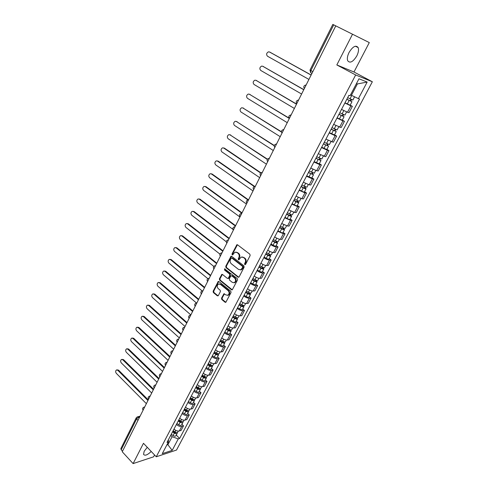 <?xml version="1.0" encoding="UTF-8"?>
<svg xmlns="http://www.w3.org/2000/svg" width="488" height="488" viewBox="0 0 488 488"><rect width="100%" height="100%" fill="white"/><g stroke="black" fill="none" stroke-linecap="round" stroke-linejoin="round"><path stroke-width="0.73" d="M244.781 264.624L245.562 264.417L250.131 255.572L249.868 254.205L237.564 244.83L236.875 244.738L232.02 253.925L232.196 254.864L232.678 254.925L234.807 252.247L237.022 252.534L238.034 253.315C239.266 254.486 239.541 255.925 238.852 257.634L238.272 258.768L238.449 259.714L238.943 259.781L241.066 257.109L243.335 257.396L244.366 258.189C245.61 259.372 245.885 260.824 245.189 262.538L244.598 263.673L244.781 264.624M147.278 447.307L144.173 451.29L143.545 454.334C144.863 456.054 147.419 455.097 151.219 451.461M356.783 55.949C358.454 52.533 358.918 49.752 358.168 47.592C355.868 44.804 352.836 46.427 349.06 52.46C347.407 55.87 346.956 58.633 347.7 60.744C350.012 63.532 353.037 61.933 356.783 55.949M221.515 298.168L221.766 299.504L225.078 302.249L225.804 302.353L231.031 292.544L230.781 291.196L218.929 281.564L218.24 281.466L213.116 291.22L213.36 292.544L217.3 295.807L218.356 295.551L220.405 291.531L220.161 290.201L218.191 288.585C216.843 286.865 216.946 285.352 218.502 284.046L220.362 284.315L228.158 290.659C229.525 292.379 229.433 293.898 227.884 295.222L225.95 294.953L223.931 293.782L221.515 298.168L222.101 298.113L222.345 299.449L225.865 302.316M336.83 64.934L353.977 71.998L369.294 42.584L352.519 34.221L336.83 64.934L355.66 74.969L156.264 456.786L143.478 443.299L133.108 463.6L122.244 451.766L335.775 25.87L333.731 24.851L310.862 70.571L310.582 72.578L311.905 73.475M352.519 34.221L335.775 25.87M238.028 277.16L239.126 276.879L244.134 267.174L243.878 265.814L231.721 256.353L231.031 256.261L225.755 266.283L226.005 267.619L238.028 277.16L238.784 277.239M237.54 279.941L232.233 289.884L231.507 289.787L219.643 280.161L219.393 278.831L221.82 274.396L222.516 274.494L227.323 278.355L228.396 278.081L229.787 275.366L229.537 274.024L224.511 270.017L224.602 268.815L237.29 278.587L237.54 279.941M353.977 71.998L372.35 81.764L176.51 450.058L156.264 456.786M133.108 463.6L153.592 456.823L154.556 454.981M122.518 451.205L121.189 449.759L120.859 448.6L136.243 417.813L136.609 418.936L121.189 449.759M312.82 71.644L310.026 70.022L332.822 24.4L333.731 24.851M341.515 109.41L347.505 112.246L350.872 105.866L344.87 103.011M350.872 105.866L352.36 106.353L350.183 105.133M347.505 112.246L348.999 112.71L352.36 106.353M342.308 120.078L344.449 121.317L342.948 120.884L336.97 118.078M333.664 124.385L341.142 127.588L344.449 121.317M334.542 134.81L336.653 136.073L335.134 135.688L329.186 132.931M325.929 139.153L333.389 142.252L336.653 136.073M326.887 149.334L328.967 150.615L327.43 150.286L321.513 147.571M318.298 153.708L325.752 156.709L328.967 150.615M319.335 163.657L321.391 164.956L319.841 164.676L313.949 162.01M310.777 168.061L316.657 170.702L318.213 170.965L321.391 164.956M311.887 177.784L313.918 179.102L312.35 178.87L306.488 176.247M303.359 182.213L309.215 184.812L310.783 185.025L313.918 179.102M304.543 191.717L306.543 193.047L304.963 192.864L299.126 190.289M296.045 196.17L301.871 198.732L303.457 198.897L306.543 193.047M297.302 205.46L299.272 206.808L297.68 206.668L291.873 204.136M288.829 209.938L294.63 212.457L296.228 212.573L299.272 206.808M290.153 219.014L292.105 220.381L290.494 220.289L284.711 217.8M281.716 223.522L287.487 225.993L289.097 226.066L292.105 220.381M283.107 232.392L285.029 233.77L283.406 233.721L277.654 231.269M274.695 236.918C276.842 238.37 278.758 239.181 280.441 239.352L282.064 239.382L285.029 233.77M276.147 245.586L278.044 246.983L276.415 246.977C274.732 246.824 272.816 246.019 270.688 244.567M267.766 250.137C269.888 251.594 271.798 252.394 273.487 252.528L275.122 252.516L278.044 246.983M269.284 258.609L271.157 260.012L269.516 260.049C267.82 259.939 265.923 259.146 263.813 257.682M260.934 263.178C263.032 264.649 264.929 265.435 266.625 265.533L268.272 265.478L271.157 260.012M262.514 271.456L264.362 272.877L262.709 272.957C261.007 272.877 259.116 272.103 257.03 270.62M254.187 276.049C256.261 277.526 258.152 278.3 259.854 278.361L261.513 278.27L264.362 272.877M255.828 284.138L257.652 285.571L255.993 285.687C254.279 285.645 252.4 284.882 250.338 283.394M247.532 288.75C249.581 290.238 251.46 291 253.174 291.025L254.84 290.891L257.652 285.571M249.234 296.655L251.033 298.101L249.362 298.253C247.642 298.247 245.769 297.497 243.732 295.996M240.962 301.279C242.987 302.78 244.86 303.53 246.58 303.524L248.258 303.353L251.033 298.101M242.719 309.008L244.494 310.466L242.817 310.661C241.09 310.685 239.224 309.947 237.211 308.44M234.478 313.656C236.485 315.163 238.345 315.901 240.072 315.858L241.755 315.651L244.494 310.466M236.29 321.202L238.046 322.672L236.357 322.904C234.624 322.958 232.77 322.233 230.775 320.72M228.079 325.868C230.061 327.381 231.916 328.107 233.648 328.034L235.338 327.79L238.046 322.672M229.946 333.243L231.678 334.725L229.976 334.988C228.244 335.079 226.395 334.365 224.425 332.84M221.759 337.922C223.718 339.447 225.566 340.16 227.304 340.057L229.006 339.776L231.678 334.725M223.681 345.132L225.389 346.626L223.681 346.925C221.942 347.041 220.1 346.34 218.154 344.809M215.525 349.823C217.459 351.36 219.301 352.061 221.04 351.927L222.754 351.61L225.389 346.626M217.489 356.868L219.179 358.369L217.465 358.704C215.72 358.857 213.884 358.161 211.963 356.624M209.364 361.577C211.28 363.121 213.11 363.81 214.86 363.645L216.574 363.298L219.179 358.369M211.383 368.458L213.049 369.971L211.328 370.337C209.578 370.52 207.754 369.837 205.844 368.287M203.282 373.18C205.18 374.729 207.004 375.406 208.754 375.217L210.481 374.839L213.049 369.971M205.35 379.908L206.997 381.427L205.265 381.829C203.508 382.037 201.69 381.36 199.812 379.81M197.28 384.642C199.153 386.197 200.964 386.862 202.721 386.649L204.454 386.234L206.997 381.427M199.391 391.211L201.013 392.742L199.281 393.175C197.518 393.407 195.712 392.748 193.846 391.187M191.345 395.957C193.199 397.519 195.011 398.178 196.768 397.933L198.506 397.488L201.013 392.742M193.504 402.38L195.109 403.918L193.364 404.381C191.601 404.644 189.801 403.991 187.959 402.423M185.489 407.138C187.325 408.706 189.124 409.353 190.887 409.078L192.632 408.608L195.109 403.918M187.691 413.409L189.277 414.959L187.526 415.447C185.757 415.733 183.964 415.093 182.14 413.525M179.7 418.179C181.518 419.753 183.311 420.388 185.074 420.089L186.831 419.589L189.277 414.959M181.945 424.304L183.512 425.859L181.756 426.384C179.987 426.695 178.199 426.061 176.4 424.487M173.99 429.086C175.784 430.666 177.565 431.294 179.34 430.965L181.097 430.434L183.512 425.859M350.567 94.818L351.427 95.294L357.387 83.942L356.466 83.582M166.835 444.971L167.945 444.617L172.099 436.711L178.273 438.889L172.191 450.375L162.278 453.651L168.397 441.994L166.987 442.439L348.914 95.282L350.103 95.703L358.979 78.788L367.165 82.069L358.393 98.637L351.427 95.294M178.273 438.889L179.627 438.462L359.528 99.04L358.393 98.637M355.66 74.969L372.35 81.764M167.341 444.001L172.191 450.375M172.099 436.711L170.721 435.314M176.272 435.07L179.627 438.462M168.397 441.994L168.421 439.7M367.165 82.069L357.387 83.942M245.354 264.612L245.171 263.66L245.763 262.52C246.458 260.805 246.184 259.36 244.939 258.176L244.366 258.189M242.213 256.926L244.939 258.176M235.948 252.076L238.614 253.309C239.846 254.48 240.114 255.919 239.425 257.621L238.846 258.756L239.022 259.701M237.436 244.75L232.599 253.919L232.776 254.858M231.58 256.267L226.334 266.265L226.584 267.601L238.601 277.129M242.713 267.332L242.53 266.387L231.867 258.073L231.111 258.286L230.507 259.47C229.83 261.159 230.098 262.587 231.312 263.764L238.565 269.461L240.871 269.76L242.713 267.332L243.286 267.314L243.109 266.369L242.53 266.387M231.751 258.006L232.447 258.067L243.109 266.369M240.334 269.931L241.45 269.736L242.67 268.51L242.097 268.528M243.286 267.314L242.67 268.51M222.357 274.396L219.984 278.8L220.228 280.13L232.282 289.86M228.073 278.428L228.982 278.05L230.366 275.336L230.116 273.994L225.096 269.992L224.511 270.017M225.066 268.87L225.096 269.992M232.361 282.399L234.289 282.662C235.887 281.32 235.991 279.789 234.594 278.056L231.8 275.83L230.72 276.11L229.329 278.825L229.58 280.167L232.361 282.399M233.929 282.79L234.868 282.625C236.466 281.289 236.564 279.752 235.173 278.026L234.594 278.056M231.586 275.708L232.379 275.799L235.173 278.026M224.456 293.77L222.101 298.113M227.56 295.344L228.463 295.173C230.013 293.849 230.104 292.336 228.738 290.616L228.158 290.659M219.411 283.894L220.948 284.278L228.738 290.616M218.764 281.46L213.707 291.177L213.951 292.495L218.075 295.874M346.864 99.204L351.982 101.718L350.146 105.207L344.979 102.797M346.815 99.296L351.982 101.718M350.933 99.314L350.116 100.87M311.1 75.079L269.492 51.984L268.443 51.838C266.418 53.052 266.094 54.51 267.473 56.212L308.922 79.422M347.682 97.643L352.855 100.071L354.575 96.807M269.809 52.106L311.149 74.981M351.531 99.601L350.829 100.937M338.977 114.253L344.064 116.742L342.253 120.182L337.104 117.822M338.91 114.375L344.064 116.742M342.991 114.418L342.198 115.918M303.75 89.743L262.69 66.246L261.617 66.1C259.653 67.301 259.348 68.747 260.702 70.418L301.596 94.032M339.77 112.74L344.918 115.119L346.608 111.917M262.898 66.325L303.81 89.621M343.589 114.692L342.942 115.924M331.2 129.088L336.256 131.559L334.469 134.944L329.345 132.638M331.126 129.235L336.256 131.559M335.158 129.302L334.396 130.754M296.497 104.212L255.98 80.325L254.876 80.172C252.973 81.368 252.686 82.789 254.016 84.442L294.374 108.446M331.968 127.624L337.104 129.954L338.727 126.868M256.078 80.361L296.57 104.06M335.756 129.57L335.165 130.692M323.532 143.716L325.978 145.034L327.497 145.259L328.558 146.156L326.795 149.499L321.69 147.242M323.446 143.887L328.558 146.156M327.442 143.972L326.698 145.381M289.341 118.486L249.356 94.221L248.227 94.062C246.379 95.245 246.111 96.654 247.416 98.283L287.249 122.659M324.276 142.301L329.394 144.576L330.962 141.605M249.35 94.221L289.085 118.096M328.034 144.241L327.497 145.259M315.974 158.142L318.396 159.46L319.768 159.942L319.274 159.497L319.939 159.625L320.97 160.558L319.231 163.852L314.144 161.644M315.876 158.338L320.97 160.558M319.829 158.441L319.115 159.802M281.478 132.065L242.817 107.933L241.67 107.775C239.87 108.94 239.62 110.331 240.907 111.947L280.216 136.683M316.694 156.77L321.793 158.996L323.3 156.136M242.768 107.903L281.436 131.766M320.421 158.704L319.939 159.625M308.52 172.368L310.917 173.685L312.296 174.149L311.814 173.679L312.485 173.789L313.485 174.759L311.771 178.004L306.702 175.845M308.41 172.581L313.485 174.759M312.326 172.709L311.631 174.027M274.226 145.76L236.363 121.469L235.192 121.305C233.453 122.464 233.209 123.836 234.478 125.428L273.28 150.517M309.215 171.038L314.296 173.222L315.748 170.471M236.265 121.414L274.286 145.497M312.918 172.965L312.485 173.789M301.169 186.392L303.542 187.715L304.921 188.154L304.457 187.673L305.128 187.758L306.104 188.764L304.414 191.967C304.054 192.18 303.097 191.882 301.541 191.064L299.358 189.85M301.047 186.636L303.231 187.849C304.793 188.667 305.744 188.972 306.104 188.764M304.921 186.782L304.256 188.051M267.296 159.411L229.994 134.834L228.805 134.664C227.109 135.81 226.889 137.171 228.128 138.744L266.436 164.169M301.84 185.111L306.903 187.246L308.294 184.598M229.854 134.755L267.448 159.167M305.512 187.032L305.128 187.758M293.922 200.232L296.271 201.556L297.649 201.971L297.198 201.471L297.875 201.538L298.821 202.575L297.155 205.735C296.783 205.979 295.826 205.698 294.282 204.881L292.123 203.661M293.782 200.489L295.948 201.709C297.497 202.526 298.455 202.813 298.821 202.575M297.625 200.659L296.978 201.886M260.616 172.99L223.705 148.029L222.498 147.852C220.851 148.986 220.643 150.334 221.863 151.89L259.677 177.644M294.569 198.988L296.741 200.208C298.284 201.025 299.242 201.312 299.608 201.08L300.95 198.537M223.522 147.925L224.431 148.163L260.873 172.782M298.211 200.904L297.875 201.538M286.767 213.878L289.097 215.202L290.476 215.598L290.037 215.086L290.72 215.129L291.641 216.202L289.994 219.319C289.61 219.588 288.652 219.319 287.121 218.508L284.98 217.288M286.621 214.159L288.768 215.379C290.299 216.19 291.257 216.465 291.641 216.202M290.421 214.348L289.799 215.531M254.187 186.501L217.489 161.058L216.269 160.875C214.671 161.998 214.476 163.327 215.678 164.865L253.01 190.942M287.395 212.676L289.543 213.903C291.08 214.714 292.037 214.988 292.416 214.726L293.703 212.28M217.27 160.93L218.221 161.168L254.584 186.361M291.007 214.586L290.72 215.129M279.709 227.341L282.021 228.671L283.4 229.043L282.973 228.512L283.662 228.543L284.553 229.641L282.93 232.715C282.534 233.014 281.576 232.764 280.057 231.952L277.934 230.732M279.551 227.646L281.68 228.866C283.205 229.677 284.162 229.933 284.553 229.641M283.321 227.847L282.717 228.994M248.014 199.964L211.359 173.923L210.121 173.734C208.571 174.844 208.388 176.156 209.566 177.681L246.434 204.063M280.319 226.182L282.448 227.408C283.973 228.213 284.931 228.476 285.321 228.183L286.56 225.84M211.097 173.771L212.097 174.015L248.526 199.891M283.9 228.085L283.662 228.543M272.749 240.627L275.037 241.95L276.421 242.304L276.001 241.761L276.696 241.774L277.562 242.902L275.964 245.94C275.555 246.263 274.598 246.019 273.091 245.214L270.986 243.994M272.579 240.95L274.689 242.17C276.202 242.975 277.16 243.219 277.562 242.902M276.312 241.17L275.732 242.274M241.841 213.219L205.302 186.623L204.057 186.434C202.544 187.526 202.374 188.832 203.533 190.338L239.937 217.02M273.335 239.504L275.445 240.73C276.958 241.536 277.916 241.78 278.319 241.469L279.508 239.218M205.009 186.459L206.04 186.703L242.017 212.872M276.891 241.401L276.696 241.774M265.881 253.73L268.15 255.059L269.529 255.389L269.126 254.834L269.827 254.827L270.669 255.986L269.089 258.982C268.668 259.329 267.711 259.104 266.216 258.304L264.13 257.078M265.704 254.071L267.79 255.297C269.291 256.102 270.248 256.328 270.669 255.986M269.4 254.315L268.839 255.376M235.405 226.054L199.324 199.171L198.061 198.97C196.597 200.056 196.432 201.343 197.573 202.837L232.989 229.409M266.448 252.65L268.54 253.876C270.041 254.681 270.999 254.913 271.413 254.571L272.554 252.412M198.988 198.982L200.068 199.232L235.594 225.688M259.104 266.661L261.354 267.991L262.733 268.302L262.343 267.735L263.044 267.711L263.862 268.9L262.306 271.853C261.873 272.231 260.915 272.017 259.427 271.212L257.359 269.986M258.914 267.021L260.988 268.248C262.471 269.053 263.435 269.266 263.862 268.9M262.581 267.284L262.038 268.308M229.055 238.73L193.419 211.56L192.144 211.359C190.723 212.426 190.57 213.701 191.686 215.184L226.267 241.725M259.653 265.618L261.721 266.844C263.215 267.65 264.173 267.863 264.6 267.497L265.685 265.435M193.053 211.353L194.163 211.609L229.25 238.339M252.418 279.429L254.644 280.759L256.023 281.051L255.645 280.466L256.353 280.423L257.146 281.643L255.608 284.559C255.163 284.955 254.205 284.754 252.735 283.955L250.686 282.729M252.217 279.807L254.272 281.033C255.749 281.832 256.706 282.034 257.146 281.643M255.846 280.082L255.328 281.07M222.778 251.241L187.581 223.797L186.306 223.589C184.915 224.645 184.775 225.907 185.879 227.377L219.905 254.083M252.943 278.422L254.998 279.648C256.474 280.447 257.432 280.649 257.871 280.258L258.914 278.282M187.185 223.577L188.331 223.827L222.986 250.826M245.812 292.025L248.026 293.355L249.405 293.63L249.032 293.032L249.746 292.971L250.515 294.215L248.996 297.094C248.544 297.515 247.587 297.332 246.123 296.533L244.091 295.307M245.604 292.422L247.642 293.648C249.106 294.441 250.063 294.63 250.515 294.215M249.203 292.715L248.703 293.66M216.587 263.593L181.823 235.887L180.529 235.674C179.181 236.717 179.047 237.967 180.133 239.425L213.774 266.405M246.324 291.055L248.361 292.281C249.826 293.075 250.783 293.27 251.235 292.855L252.229 290.964M181.39 235.649L182.567 235.905L216.8 263.16M239.297 304.457L241.487 305.787L242.865 306.043L242.512 305.433L243.158 305.366M239.083 304.872L241.096 306.098C242.554 306.891 243.512 307.068 243.976 306.629L243.28 305.403M237.589 307.721L239.602 308.947C241.054 309.74 242.011 309.917 242.475 309.471L243.976 306.629M242.646 305.177L242.164 306.092M210.468 275.793L176.125 247.831L174.832 247.611C173.514 248.642 173.392 249.88 174.46 251.326L207.839 278.666M239.791 303.524L241.81 304.75C243.262 305.543 244.22 305.72 244.683 305.287L245.635 303.481M175.674 247.581L176.876 247.831L210.694 275.342M232.868 316.73L235.039 318.06L236.418 318.298L236.07 317.676L236.534 317.621M232.642 317.157L234.643 318.389C236.082 319.176 237.04 319.341 237.516 318.884L236.967 317.743M231.166 319.975L233.16 321.202C234.606 321.988 235.564 322.153 236.033 321.69L237.516 318.884M236.174 317.481L235.71 318.365M204.429 287.841L170.501 259.628L169.202 259.402C167.921 260.421 167.805 261.653 168.854 263.081L202.099 290.885M233.337 315.827L235.338 317.054C236.784 317.847 237.741 318.011 238.217 317.554L239.12 315.834M170.019 259.366L171.257 259.616L204.667 287.371M226.517 328.845L228.671 330.175L230.049 330.394L230.013 329.717M226.286 329.29L228.268 330.516C229.702 331.309 230.659 331.462 231.141 330.98L230.708 329.912M224.828 332.066L226.804 333.298C228.238 334.085 229.195 334.237 229.677 333.749L231.141 330.98M229.781 329.632L229.336 330.474M198.464 299.736L164.944 271.291L163.639 271.053C162.388 272.066 162.284 273.28 163.315 274.701L196.542 303.06M226.975 327.979L228.957 329.205C230.391 329.992 231.349 330.15 231.831 329.668L232.697 328.021M164.438 271.011L165.7 271.261L198.707 299.248M220.253 340.807L222.382 342.137L223.76 342.344L223.596 341.667M220.009 341.271L221.973 342.497C223.394 343.284 224.352 343.424 224.846 342.918L224.498 341.911M218.569 344.01L220.533 345.242C221.955 346.022 222.906 346.163 223.4 345.656L224.846 342.918M223.474 341.624L223.046 342.436M192.571 311.484L159.454 282.808L158.142 282.57C156.929 283.565 156.825 284.766 157.844 286.181L190.851 314.925M220.686 339.971L222.656 341.197C224.077 341.984 225.035 342.125 225.523 341.624L226.353 340.063M158.929 282.515L160.21 282.765L192.827 310.984M214.061 352.617L216.178 353.946L217.556 354.135L217.276 353.471M213.811 353.092L215.757 354.325C217.172 355.105 218.13 355.233 218.63 354.709L218.356 353.751M212.39 355.801L214.336 357.033C215.745 357.814 216.702 357.942 217.203 357.411L218.63 354.709M186.751 323.093L154.025 294.191L152.713 293.947C151.53 294.929 151.439 296.125 152.439 297.521L185.05 326.49M214.482 351.811L216.434 353.044C217.843 353.824 218.801 353.952 219.301 353.434L220.088 351.946M153.482 293.892L154.787 294.136L187.014 322.574M207.949 364.28L210.047 365.61L211.426 365.78L211.2 365.189M207.693 364.768L209.62 366C211.023 366.781 211.981 366.897 212.494 366.354L212.28 365.433M206.29 367.446L208.217 368.672C209.62 369.453 210.572 369.569 211.084 369.019L212.494 366.354M181.005 334.561L148.663 305.445L147.352 305.189C146.193 306.159 146.107 307.342 147.095 308.733L179.322 337.916M208.352 363.505L210.285 364.731C211.694 365.512 212.646 365.634 213.158 365.091L213.903 363.682M148.084 305.122L149.426 305.372L181.274 334.024M201.916 375.79L203.996 377.126L205.369 377.279L205.234 376.773M201.648 376.303L203.563 377.529C204.954 378.31 205.912 378.413 206.43 377.852L206.271 376.968M200.263 378.944L202.178 380.17C203.569 380.945 204.521 381.055 205.045 380.488L206.43 377.852M175.326 345.888L143.362 316.56L142.051 316.303C140.922 317.261 140.843 318.432 141.813 319.817L173.667 349.201M202.3 375.052L204.222 376.279C205.613 377.059 206.57 377.169 207.089 376.608L207.796 375.266M142.746 316.224L144.125 316.48L175.607 345.333M195.956 387.167L198.018 388.497L199.391 388.637L199.317 388.198M195.682 387.692L197.579 388.918C198.964 389.692 199.915 389.79 200.446 389.204L200.324 388.356M194.316 390.296L196.213 391.522C197.591 392.297 198.543 392.395 199.073 391.809L200.446 389.204M169.714 357.082L138.122 327.552L136.811 327.283C135.707 328.235 135.633 329.394 136.591 330.766L168.073 360.351M196.329 386.453L198.232 387.685C199.61 388.46 200.568 388.558 201.093 387.978L201.764 386.709M137.476 327.204L138.891 327.454L170.001 356.508M190.07 398.397L192.113 399.733L193.486 399.855L193.455 399.477M189.789 398.934L191.674 400.166C193.047 400.935 193.998 401.02 194.535 400.422L194.45 399.599M188.435 401.514L190.32 402.74C191.686 403.509 192.644 403.594 193.181 402.99L194.535 400.422M164.169 368.135L132.943 338.416L131.632 338.135C130.558 339.075 130.491 340.228 131.431 341.594L162.547 371.374M190.424 397.714L192.315 398.946C193.687 399.715 194.639 399.806 195.176 399.208L195.804 398.007M132.266 338.05L133.712 338.306L164.462 367.549M184.251 409.493L186.282 410.829L187.654 410.939L187.654 410.609M183.964 410.042L185.836 411.274C187.197 412.043 188.148 412.116 188.691 411.5L188.642 410.701M182.634 412.586L184.501 413.818C185.861 414.587 186.812 414.66 187.355 414.037L188.691 411.5M158.691 379.066L127.826 349.152L126.514 348.871C125.465 349.798 125.404 350.939 126.331 352.293L157.087 382.263M184.598 408.84L186.465 410.066C187.831 410.835 188.783 410.914 189.326 410.298L189.924 409.17M127.118 348.774L128.594 349.03L158.996 378.462M178.51 420.455L180.523 421.785L181.914 421.601M178.211 421.016L180.072 422.242C181.42 423.011 182.378 423.078 182.927 422.443L182.902 421.669M176.9 423.529L178.748 424.755C180.102 425.524 181.054 425.591 181.603 424.95L182.927 422.443M153.281 389.863L122.769 359.766L121.457 359.479C120.426 360.394 120.371 361.523 121.286 362.871L151.695 393.023M178.84 419.826L180.694 421.053C182.048 421.821 183 421.888 183.549 421.26L184.11 420.192M122.031 359.381L123.537 359.638L153.586 389.247M172.837 431.282L174.832 432.612L176.235 432.459M172.532 431.856L174.375 433.082C175.717 433.85 176.668 433.905 177.229 433.252L177.223 432.502M171.233 434.338L173.069 435.564C174.411 436.333 175.363 436.388 175.924 435.729L177.229 433.252M147.931 400.532L117.761 370.258L116.455 369.965C115.449 370.868 115.4 371.99 116.296 373.332L146.363 403.655M173.149 430.684L174.991 431.91C176.339 432.673 177.29 432.734 177.846 432.081L178.37 431.081M116.998 369.861L118.535 370.118L148.242 399.904M139.714 416.923L138.531 417.228L136.609 418.936L137.988 420.363M139.208 417.929L138.531 417.228L137.201 416.935L136.243 417.813M185.074 420.089L187.526 415.447M190.887 409.078L193.364 404.381M196.768 397.933L199.281 393.175M202.721 386.649L205.265 381.829M208.754 375.217L211.328 370.337M214.86 363.645L217.465 358.704M221.04 351.927L223.681 346.925M227.304 340.057L229.976 334.988M233.648 328.034L236.357 322.904M240.072 315.858L242.817 310.661M246.58 303.524L249.362 298.253M253.174 291.025L255.993 285.687M259.854 278.361L262.709 272.957M266.625 265.533L269.516 260.049M273.487 252.528L276.415 246.977M280.441 239.352L283.406 233.721M287.487 225.993L290.494 220.289M294.63 212.457L297.68 206.668M301.871 198.732L304.963 192.864M309.215 184.812L312.35 178.87M316.657 170.702L319.841 164.676M324.209 156.398L327.43 150.286M331.864 141.886L335.134 135.688M339.63 127.173L342.948 120.884M179.34 430.965L181.756 426.384M305.939 85.376L304.414 88.419M306.135 84.985L305.647 85.046C303.737 85.668 303.304 86.834 304.341 88.56L304.329 88.541M298.363 100.485L296.863 103.487M290.897 115.382L289.414 118.34M283.534 130.064L282.07 132.98M276.275 144.546L274.829 147.425M269.114 158.832L267.692 161.668M262.05 172.917L260.647 175.71M255.084 186.806L253.699 189.57M248.215 200.513L246.849 203.234M241.432 214.031L240.09 216.721M234.746 227.371L233.416 230.025C232.465 228.604 232.764 227.542 234.313 226.853L235.051 226.767M228.146 240.535L226.835 243.152C225.895 241.743 226.188 240.694 227.707 239.998L228.463 239.907M221.637 253.522L220.338 256.102C219.417 254.712 219.698 253.662 221.192 252.967L221.955 252.882M215.208 266.344L213.927 268.876C213.018 267.503 213.299 266.466 214.763 265.765L215.537 265.679M208.864 278.99L207.607 281.509M202.605 291.482L201.361 293.959M196.426 303.804L195.194 306.257M190.32 315.974L189.112 318.396M184.299 327.991L183.104 330.382M178.352 339.855L177.168 342.216M172.477 351.567L171.312 353.898M166.676 363.139L165.524 365.439M160.949 374.564L159.808 376.834M155.288 385.849L154.165 388.094M149.7 396.994L148.59 399.215M144.18 408.011L143.082 410.195M296.802 103.608C295.771 101.925 296.185 100.766 298.046 100.138L298.571 100.071M289.36 118.444C288.341 116.797 288.737 115.65 290.561 115.016L291.116 114.942M282.027 133.072C281.015 131.455 281.399 130.327 283.174 129.68L283.766 129.607M274.793 147.498C273.786 145.918 274.158 144.796 275.897 144.143L276.513 144.064M267.656 161.729C266.668 160.174 267.021 159.064 268.723 158.405L269.364 158.326M260.623 175.765C259.64 174.234 259.982 173.136 261.653 172.471L262.312 172.386M253.681 189.606C252.705 188.106 253.04 187.02 254.675 186.343L255.358 186.257M246.83 203.264C245.867 201.788 246.19 200.708 247.794 200.031L248.496 199.946M240.078 216.739C239.12 215.287 239.431 214.214 241.005 213.53L241.731 213.445M207.614 281.491L207.595 281.478C206.705 280.124 206.985 279.099 208.419 278.398L209.206 278.312M201.367 293.941L201.343 293.922C200.476 292.587 200.745 291.568 202.154 290.866L202.953 290.787M195.206 306.232L195.169 306.202C194.322 304.884 194.59 303.878 195.975 303.176L196.78 303.097M189.124 318.365L189.082 318.329C188.252 317.029 188.514 316.029 189.875 315.327L190.649 315.242M183.116 330.352L183.067 330.303C182.256 329.016 182.512 328.021 183.854 327.326L184.671 327.253M177.187 342.18L177.132 342.131C176.333 340.856 176.589 339.868 177.906 339.172L178.73 339.099M171.325 353.861L171.264 353.806C170.483 352.543 170.739 351.567 172.038 350.872L172.862 350.799M165.542 365.402L165.475 365.341C164.706 364.091 164.962 363.121 166.237 362.425L167.067 362.358M159.826 376.797L159.753 376.73C159.003 375.492 159.259 374.528 160.515 373.832L161.345 373.765M154.184 388.058L154.104 387.978C153.366 386.758 153.622 385.795 154.861 385.099L155.696 385.038M148.608 399.178L148.529 399.092C147.803 397.885 148.053 396.927 149.273 396.232L150.115 396.177M143.1 410.158L143.014 410.072C142.307 408.871 142.551 407.925 143.759 407.224L144.601 407.175M245.763 262.52L245.189 262.538M243.915 257.389L243.335 257.396M238.846 258.756L238.272 258.768M239.425 257.621L238.852 257.634M238.614 253.309L238.034 253.315M237.601 252.534L237.022 252.534M232.599 253.919L232.02 253.925M237.046 245.147L236.466 245.147M245.171 263.66L244.598 263.673M226.584 267.601L226.005 267.619M226.334 266.265L225.755 266.283M231.214 256.645L230.635 256.651M232.447 258.067L231.867 258.073M232.087 289.744L231.507 289.787M220.228 280.13L219.643 280.161M219.984 278.8L219.393 278.831M222.034 274.75L221.454 274.774M228.982 278.05L228.396 278.081M230.366 275.336L229.787 275.366M230.116 273.994L229.537 274.024M232.379 275.799L231.8 275.83M224.163 294.093L223.583 294.142M220.948 284.278L220.362 284.315M217.886 295.759L217.3 295.807M213.951 292.495L213.36 292.544M213.707 291.177L213.116 291.22M218.459 281.802L217.874 281.832M225.663 302.194L225.078 302.249M222.345 299.449L221.766 299.504M349.127 100.504L347.291 104.005M351.775 95.465L350 98.851M270.187 52.253L269.492 51.984M341.204 115.583L339.392 119.029M343.808 110.63L342.064 113.948M263.392 66.496L262.69 66.246M333.395 130.448L331.608 133.846M335.933 125.611L334.243 128.838M256.688 80.55L255.98 80.325M325.697 145.101L323.934 148.456M328.174 140.379L326.527 143.515M250.069 94.428L249.356 94.221M318.103 159.552L316.364 162.858M320.525 154.94L318.926 157.984M243.53 108.123L242.817 107.933M310.618 173.801L308.904 177.059M312.979 169.299L311.423 172.258M237.083 121.64L236.363 121.469M303.231 187.849L301.541 191.064M305.543 183.457L304.03 186.331M230.714 134.987L229.994 134.834M295.948 201.709L294.282 204.881M298.205 197.42L296.741 200.208M224.431 148.163L223.705 148.029M288.768 215.379L287.121 218.508M290.97 211.194L289.543 213.903M218.221 161.168L217.489 161.058M281.68 228.866L280.057 231.952M283.827 224.779L282.448 227.408M212.097 174.015L211.359 173.923M274.689 242.17L273.091 245.214M276.787 238.174L275.445 240.73M206.04 186.703L205.302 186.623M267.79 255.297L266.216 258.304M269.84 251.399L268.54 253.876M200.068 199.232L199.324 199.171M260.988 268.248L259.427 271.212M262.983 264.441L261.721 266.844M194.163 211.609L193.419 211.56M254.272 281.033L252.735 283.955M256.224 277.318L254.998 279.648M188.331 223.827L187.581 223.797M247.642 293.648L246.123 296.533M249.545 290.018L248.361 292.281M182.567 235.905L181.823 235.887M241.096 306.098L239.602 308.947M242.963 302.554L241.81 304.75M176.876 247.831L176.125 247.831M234.643 318.389L233.16 321.202M236.46 314.931L235.338 317.054M171.257 259.616L170.501 259.628M228.268 330.516L226.804 333.298M230.037 327.143L228.957 329.205M165.7 271.261L164.944 271.291M221.973 342.497L220.533 345.242M223.705 339.203L222.656 341.197M160.21 282.765L159.454 282.808M217.239 353.477L216.837 354.239M215.757 354.325L214.336 357.033M217.447 351.104L216.434 353.044M154.787 294.136L154.025 294.191M211.097 365.152L210.706 365.902M209.62 366L208.217 368.672M211.274 362.858L210.285 364.731M149.426 305.372L148.663 305.445M205.027 376.693L204.649 377.413M203.563 377.529L202.178 380.17M205.174 374.467L204.222 376.279M144.125 316.48L143.362 316.56M199.031 388.094L198.671 388.784M197.579 388.918L196.213 391.522M199.153 385.929L198.232 387.685M138.891 327.454L138.122 327.552M193.108 399.355L192.76 400.014M191.674 400.166L190.32 402.74M193.205 397.244L192.315 398.946M133.712 338.306L132.943 338.416M187.258 410.475L186.928 411.103M185.836 411.274L184.501 413.818M187.331 408.425L186.465 410.066M128.594 349.03L127.826 349.152M181.481 421.461L181.164 422.059M180.072 422.242L178.748 424.755M181.53 419.466L180.694 421.053M123.537 359.638L122.769 359.766M175.771 432.313L175.473 432.886M174.375 433.082L173.069 435.564M175.796 430.373L174.991 431.91M118.535 370.118L117.761 370.258M358.168 47.592L355.41 46.195M161.406 373.649L161.101 373.716M155.763 384.904L155.416 384.977M150.194 396.018L149.798 396.11M144.686 406.992L144.253 407.102M311.972 73.346L310.582 72.578L310.026 70.022M137.671 416.813L140.08 416.185M237.424 244.744L236.875 244.738M231.55 256.255L231.031 256.261M241.45 269.736L240.871 269.76M222.302 274.378L221.82 274.396M228.61 278.422L228.03 278.453M224.944 268.803L224.602 268.815M234.868 282.625L234.289 282.662M224.395 293.745L223.931 293.782M228.463 295.173L227.884 295.222M218.703 281.436L218.24 281.466"/></g></svg>
